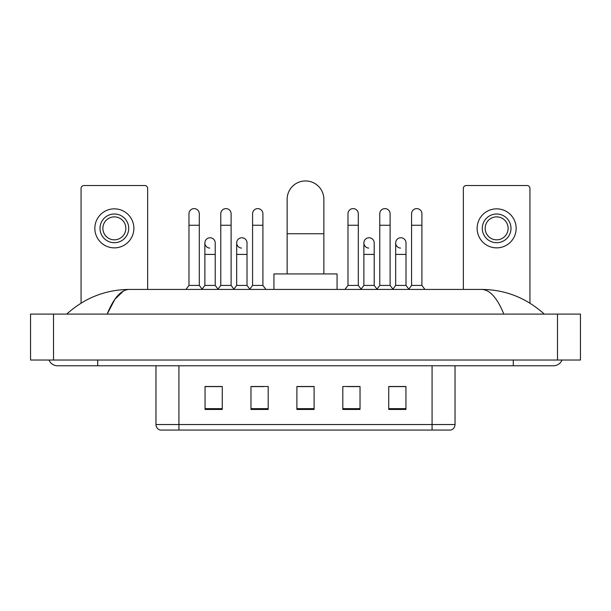 <?xml version="1.0" encoding="UTF-8"?>
<svg xmlns="http://www.w3.org/2000/svg" width="611" height="611" viewBox="0 0 611 611"><rect width="100%" height="100%" fill="white"/><g stroke="black" fill="none" stroke-linecap="round" stroke-linejoin="round"><path stroke-width="0.92" d="M432.069 430.06L432.069 424.546L455.027 424.546C454.867 427.303 453.492 429.136 450.895 430.06L160.105 430.06A5.743 5.743 0 0 1 155.973 424.546L155.973 365.768M405.948 409.454L405.948 386.496L388.733 386.496L388.733 409.454L405.948 409.454M360.032 409.454L360.032 386.496L342.809 386.496L342.809 409.454L360.032 409.454M222.267 409.454L222.267 386.496L205.052 386.496L205.052 409.454L222.267 409.454M268.191 409.454L268.191 386.496L250.968 386.496L250.968 409.454L268.191 409.454M314.107 409.454L314.107 386.496L296.893 386.496L296.893 409.454L314.107 409.454M421.743 430.06L189.257 430.06M395.103 386.61L390.681 386.61M251.999 386.61L263.486 386.61M220.204 386.61L215.782 386.61M347.399 386.61L358.886 386.61M314.107 386.61L296.893 386.61M222.267 386.61L205.052 386.61M405.948 386.61L388.733 386.61M49.017 360.032A9.188 9.188 0 0 0 57.526 365.768A9.188 9.188 0 0 1 49.017 360.032A9.188 9.188 0 0 0 57.526 365.768L553.474 365.768A9.188 9.188 0 0 0 561.983 360.032A9.188 9.188 0 0 1 553.474 365.768A9.188 9.188 0 0 0 561.983 360.032A9.188 9.188 0 0 1 553.474 365.768M503.831 314.107C497.247 297.901 489.846 289.675 481.644 289.431L129.356 289.431C121.154 289.675 113.753 297.901 107.169 314.107L114.899 299.268L123.399 291.042M53.508 314.107L580.45 314.107L580.45 360.032L30.55 360.032L30.55 314.107L53.508 314.107L53.508 360.032M481.644 289.431C505.335 289.614 526.224 297.84 544.286 314.107L542.331 312.336M68.669 312.336L66.714 314.107C84.692 297.878 105.573 289.645 129.356 289.431M147.648 289.431L147.648 188.402A2.872 2.872 0 0 0 144.776 185.53L83.936 185.53A2.872 2.872 0 0 0 81.064 188.402L81.064 303.155M114.356 214.003A14.351 14.351 0 0 0 100.005 228.354A14.351 14.351 0 0 0 114.356 242.704A14.351 14.351 0 0 0 128.707 228.354A14.351 14.351 0 0 0 114.356 214.003M114.356 216.874A11.479 11.479 0 0 0 102.877 228.354A11.479 11.479 0 0 0 114.356 239.833A11.479 11.479 0 0 0 125.835 228.354A11.479 11.479 0 0 0 114.356 216.874M114.356 247.867A19.514 19.514 0 0 0 133.87 228.354A19.514 19.514 0 0 0 114.356 208.84A19.514 19.514 0 0 0 94.842 228.354A19.514 19.514 0 0 0 114.356 247.867M287.132 273.927L287.132 199.308A18.368 18.368 0 0 1 305.5 180.94A18.368 18.368 0 0 1 323.868 199.308A18.368 18.368 0 0 0 305.5 180.94M323.868 273.927L323.868 199.308M337.073 289.431L337.073 273.927L273.927 273.927L273.927 289.431M188.975 225.253L199.308 225.253L199.308 285.413L188.975 285.413L188.975 213.774A5.163 5.163 0 0 1 194.466 208.618A5.163 5.163 0 0 1 199.308 213.774A5.163 5.163 0 0 0 194.466 208.618M188.975 285.413L185.965 289.431M199.308 285.413L202.325 289.431M220.777 225.253L231.111 225.253L231.111 285.413L220.777 285.413L220.777 213.774A5.163 5.163 0 0 1 226.269 208.618A5.163 5.163 0 0 1 231.111 213.774A5.163 5.163 0 0 0 226.269 208.618M220.777 285.413L217.76 289.431M231.111 285.413L234.12 289.431M252.58 225.253L262.906 225.253L262.906 285.413L252.58 285.413L252.58 213.774A5.163 5.163 0 0 1 258.063 208.618A5.163 5.163 0 0 1 262.906 213.774A5.163 5.163 0 0 0 258.063 208.618M252.58 285.413L249.563 289.431M262.906 285.413L265.922 289.431M347.98 225.253L358.306 225.253L358.306 285.413L347.98 285.413L347.98 213.774A5.163 5.163 0 0 1 353.464 208.618A5.163 5.163 0 0 1 358.306 213.774A5.163 5.163 0 0 0 353.464 208.618M347.98 285.413L344.963 289.431M358.306 285.413L361.322 289.431M379.775 225.253L390.108 225.253L390.108 285.413L379.775 285.413L379.775 213.774A5.163 5.163 0 0 1 385.266 208.618A5.163 5.163 0 0 1 390.108 213.774A5.163 5.163 0 0 0 385.266 208.618M379.775 285.413L376.766 289.431M390.108 285.413L393.125 289.431M411.577 225.253L421.911 225.253L421.911 285.413L411.577 285.413L411.577 213.774A5.163 5.163 0 0 1 417.069 208.618A5.163 5.163 0 0 1 421.911 213.774A5.163 5.163 0 0 0 417.069 208.618M411.577 285.413L408.56 289.431M421.911 285.413L424.92 289.431M209.718 248.089A5.163 5.163 0 0 1 204.876 242.934A5.163 5.163 0 0 1 210.367 237.778A5.163 5.163 0 0 1 215.209 242.934L215.209 254.413L204.876 254.413L204.876 242.934M215.209 254.413L215.209 285.413L204.876 285.413L204.876 254.413M204.876 285.413L202.096 289.125M215.209 285.413L217.99 289.125M241.521 248.089A5.163 5.163 0 0 1 236.678 242.934A5.163 5.163 0 0 1 242.17 237.778A5.163 5.163 0 0 1 247.012 242.934L247.012 254.413L236.678 254.413L236.678 242.934M247.012 254.413L247.012 285.413L236.678 285.413L236.678 254.413M236.678 285.413L233.891 289.125M247.012 285.413L249.792 289.125M368.716 248.089A5.163 5.163 0 0 1 363.873 242.934A5.163 5.163 0 0 1 369.365 237.778A5.163 5.163 0 0 1 374.207 242.934L374.207 254.413L363.873 254.413L363.873 242.934M374.207 254.413L374.207 285.413L363.873 285.413L363.873 254.413M363.873 285.413L361.093 289.125M374.207 285.413L376.995 289.125M400.518 248.089A5.163 5.163 0 0 1 395.676 242.934A5.163 5.163 0 0 1 401.167 237.778A5.163 5.163 0 0 1 406.01 242.934L406.01 254.413L395.676 254.413L395.676 242.934M406.01 254.413L406.01 285.413L395.676 285.413L395.676 254.413M395.676 285.413L392.896 289.125M406.01 285.413L408.79 289.125M529.936 303.155L529.936 188.402A2.872 2.872 0 0 0 527.064 185.53L466.224 185.53A2.872 2.872 0 0 0 463.352 188.402L463.352 289.431M496.644 214.003A14.351 14.351 0 0 0 482.293 228.354A14.351 14.351 0 0 0 496.644 242.704A14.351 14.351 0 0 0 510.995 228.354A14.351 14.351 0 0 0 496.644 214.003M496.644 216.874A11.479 11.479 0 0 0 485.165 228.354A11.479 11.479 0 0 0 496.644 239.833A11.479 11.479 0 0 0 508.123 228.354A11.479 11.479 0 0 0 496.644 216.874M496.644 247.867A19.514 19.514 0 0 0 516.158 228.354A19.514 19.514 0 0 0 496.644 208.84A19.514 19.514 0 0 0 477.13 228.354A19.514 19.514 0 0 0 496.644 247.867M155.973 424.546L178.931 424.546L178.931 430.06M178.931 365.768L178.931 424.546L432.069 424.546L432.069 365.768M314.107 408.652L296.893 408.652M268.191 408.652L250.968 408.652M222.267 408.652L205.052 408.652M360.032 408.652L342.809 408.652M405.948 408.652L388.733 408.652M513.293 360.032L513.293 365.768M97.707 360.032L97.707 365.768M557.492 314.107L557.492 360.032M287.132 233.746L323.868 233.746M455.027 424.546L455.027 365.768M199.308 225.253L199.308 213.774M231.111 225.253L231.111 213.774M262.906 225.253L262.906 213.774M358.306 225.253L358.306 213.774M390.108 225.253L390.108 213.774M421.911 225.253L421.911 213.774"/></g></svg>
